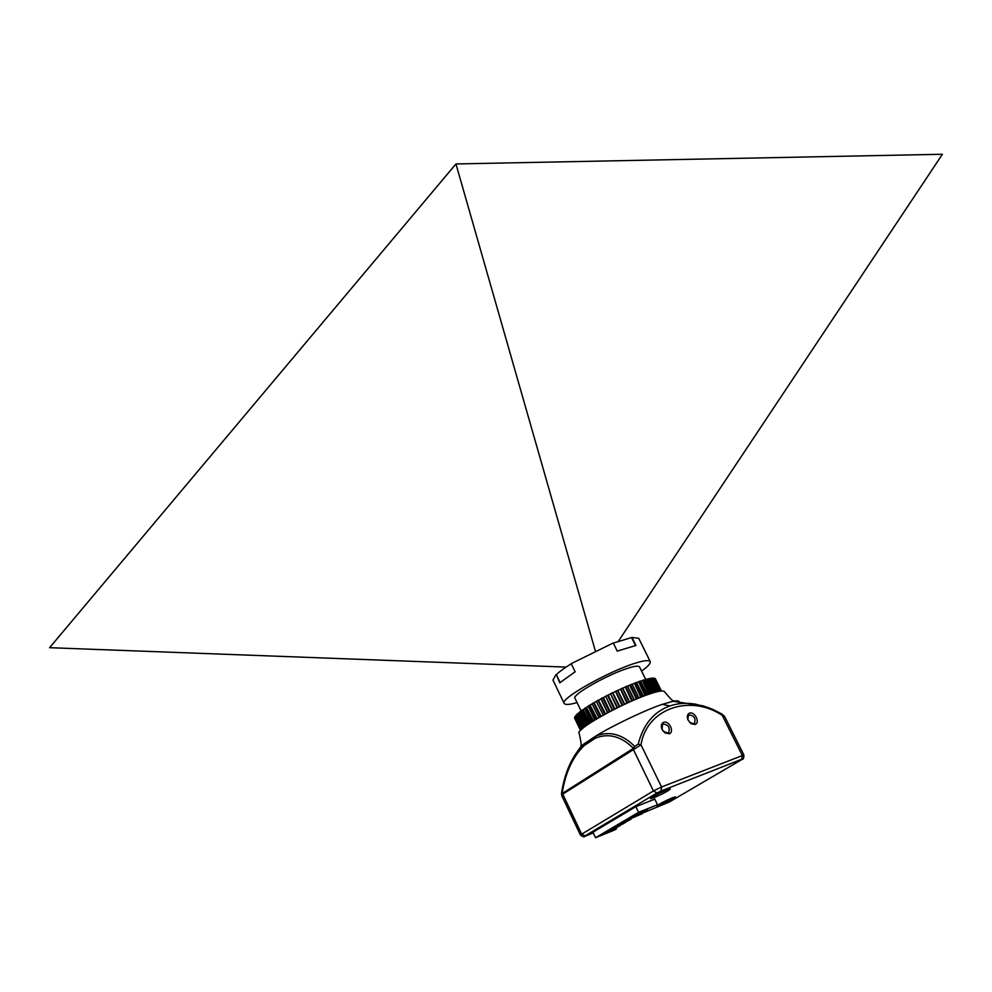 <?xml version="1.0" encoding="UTF-8"?>
<svg xmlns="http://www.w3.org/2000/svg" width="992" height="992" viewBox="0 0 992 992"><rect width="100%" height="100%" fill="white"/><g stroke="black" fill="none" stroke-linecap="round" stroke-linejoin="round"><path stroke-width="1.49" d="M672.415 797.742L675.44 796.874C673.419 798.684 668.298 801.4 660.052 804.996L656.977 805.876C658.986 804.066 664.132 801.35 672.415 797.742M667.058 789.905L670.307 789.024C668.186 791.008 662.706 793.922 653.864 797.754L650.541 798.659C652.662 796.675 658.167 793.761 667.058 789.905M669.24 733.782C674.82 732.022 668.955 720.142 663.598 722.325C661.205 723.59 660.709 725.995 662.11 729.542L664.826 732.815L669.24 733.782M663.189 731.24L667.777 733.051L668.732 732.431C670.084 727.545 668.298 724.768 663.375 724.11L662.383 724.755L662.148 729.616M695.094 724.433C700.513 722.734 694.698 711.053 689.49 713.161C687.307 714.24 686.786 716.447 687.902 719.783L691.089 723.689L695.094 724.433M689.626 722.436L693.631 723.726L694.524 723.143C695.851 718.357 694.09 715.616 689.266 714.934L688.336 715.542L687.853 719.646M645.755 679.545L639.518 666.884C638.426 665.669 634.719 666.066 628.37 668.075C608.48 674.089 571.057 695.107 575.013 698.343L581.176 711.115M641.576 671.076C647.776 666.674 650.665 663.499 650.231 661.565C648.805 659.94 643.907 660.461 635.525 663.102C609.038 671.063 558.818 699.261 564.225 703.514C565.452 705.039 569.73 704.717 577.046 702.559M571.256 663.747C564.423 667.976 559.451 671.609 556.351 674.647L559.773 682.831L575.137 671.782L571.206 663.648L613.267 642.99L617.247 651.112L635.959 645.445L631.991 637.422L613.316 643.101M555.892 674.783L552.966 680.09L564.225 703.514M678.28 703.898C680.462 701.059 678.714 700.191 673.035 701.27L662.433 704.32C646.338 709.528 612.312 725.735 595.708 736.126C609.311 730.658 622.306 734.08 634.706 746.406L638.203 744.124C643.225 724.52 653.765 711.797 669.823 705.957C677.548 703.303 686.005 702.671 695.206 704.084L708.648 707.68L721.978 714.054L712.492 709.243L702.882 705.796L673.035 701.27L673.332 700.674C672.836 701.257 669.885 698.256 664.466 691.672C663.164 690.308 658.39 691.002 650.144 693.78C624.129 702.162 574.182 729.752 579.192 733.262C581.039 741.607 581.585 745.773 580.816 745.786L581.473 745.934L577.902 750.77M584.226 745.525L584.276 743.702L581.473 745.934L579.179 749.146L584.276 743.702L595.708 736.126L595.349 738.172L584.226 745.525C572.744 756.673 565.366 772.694 562.117 793.563L561.571 793.067C564.225 775.335 570.09 760.69 579.179 749.146C570.115 760.641 564.237 775.31 561.546 793.166L561.546 793.141M615.933 827.774L616.454 828.878L614.358 830.106L595.56 837.732L592.931 832.226L635.86 806.657L654.782 799.143L657.498 804.735L638.761 812.46L624.501 820.88L642.097 813.787L641.7 812.944M574.554 717.91L580.915 730.013M574.715 718.382L580.518 730.434L574.765 718.332M574.814 716.943L581.039 729.889L574.802 716.943M581.312 729.616L574.802 716.931M575.67 715.716L582.044 728.946L575.645 715.703M575.025 716.546L581.597 729.356M581.796 729.17L575.844 716.112M582.49 728.55L575.658 715.691M583.556 727.669L577.096 714.19L583.581 727.657M576.067 715.22L582.8 728.289M582.998 728.128L576.65 714.934L583.308 727.868M584.214 727.148L577.691 713.645L577.096 714.19M579.117 712.492L585.652 726.057M577.691 713.645L584.548 726.888M584.734 726.752L578.286 713.36L585.069 726.491M586.47 725.474L579.886 711.834L579.092 712.454M581.672 710.557L588.268 724.222M579.886 711.834L586.83 725.214M587.004 725.09L580.469 711.562L587.351 724.842M581.684 710.743L580.853 711.363M589.248 723.552L582.614 709.813L581.647 710.508M584.734 708.424L591.368 722.164M582.614 709.813L589.608 723.304M589.781 723.205L583.197 709.553L590.141 722.957M584.71 708.586L583.581 709.367M592.509 721.444L585.826 707.631L584.71 708.375M594.89 719.969L588.231 706.081L594.927 719.944M585.826 707.631L592.881 721.209M593.03 721.11L586.396 707.395L593.402 720.886M588.206 706.304L586.78 707.209M596.217 719.163L589.496 705.3L588.231 706.081M592.05 703.774L598.908 717.576M589.496 705.3L596.589 718.94M596.713 718.865L590.042 705.076L597.085 718.654M592.112 703.898L590.426 704.915M600.309 716.77L593.563 702.857L592.174 703.675M596.316 701.307L603.223 715.12M593.563 702.857L600.681 716.559M600.78 716.497L594.072 702.671L601.14 716.298M596.366 701.406L594.456 702.51M604.736 714.29L597.965 700.352L596.465 701.195M607.65 712.715L601.053 698.666L607.836 712.616M597.965 700.352L605.083 714.104M605.157 714.054L598.436 700.191L605.504 713.868M607.55 712.764L600.916 698.889M600.83 698.938L598.796 700.054M609.423 711.772L602.628 697.81L601.053 698.666M605.641 696.285L612.647 710.098M602.628 697.81L609.745 711.599L603.384 697.562L610.117 711.413M612.262 710.297L605.678 696.359M605.517 696.446L603.384 697.562M614.296 709.255L607.488 695.293L605.852 696.124M610.551 693.805L617.607 707.606M607.488 695.293L614.594 709.106L608.17 695.094L614.916 708.945M617.111 707.854L610.576 693.854M610.353 693.991L608.17 695.094M619.281 706.788L612.461 692.813L610.799 693.631M622.331 705.312L615.809 691.213L622.629 705.176M612.461 692.813L619.554 706.651L612.758 692.714M612.783 692.763L619.814 706.527M622.021 705.461L615.536 691.436L622.319 705.324M615.263 691.61L613.056 692.676M624.303 704.382L617.483 690.42L615.809 691.213M627.304 703.006L620.806 688.894L627.638 702.844M617.483 690.42L624.538 704.27L617.743 690.345M617.78 690.42L624.724 704.184M626.932 703.167L620.471 689.142L627.254 703.018M620.174 689.328L617.966 690.345M629.288 702.1L622.455 688.163L620.806 688.894M632.177 700.823L625.716 686.737L632.536 700.662M622.455 688.163L629.486 702.014L622.691 688.101M622.728 688.188L629.598 701.964M631.755 701.009L625.32 687.01L632.102 700.848M624.985 687.196L622.84 688.138M634.136 699.968L627.316 686.055L625.716 686.737M636.889 698.814L630.453 684.765L637.273 698.653M627.316 686.055L634.297 699.906L627.514 686.005M636.405 699.013L629.66 685.249L627.576 686.104L634.334 699.893M629.66 685.249L636.79 698.852M638.798 698.021L631.991 684.145L630.453 684.765M641.353 697.004L634.954 683.004L641.75 696.843M631.991 684.145L638.91 697.984M640.832 697.202L634.458 683.29L641.229 697.054M634.086 683.488L632.202 684.22M643.188 696.285L636.393 682.459L634.954 683.004M645.507 695.417L639.146 681.479L645.928 695.256M636.393 682.459L643.238 696.26M644.949 695.615L638.612 681.777L645.346 695.466M638.228 681.975L636.579 682.57M640.46 681.02L647.243 694.784L640.46 681.02L639.146 681.479M649.289 694.065L642.952 680.214L649.71 693.929M648.694 694.276L642.407 680.512L649.103 694.127M642.01 680.71L640.634 681.157M650.876 693.532L644.13 679.855L642.952 680.214M652.637 692.974L646.338 679.235L653.058 692.85M652.017 693.172L645.767 679.532L652.426 693.036M645.383 679.718L644.292 680.016M654.063 692.552L647.367 678.974L646.338 679.235M655.489 692.143L649.239 678.54L655.898 692.032M654.856 692.317L648.656 678.838L655.266 692.205M648.284 678.999L647.516 679.173M650.095 678.379L656.766 691.821L650.095 678.379L649.239 678.54M657.808 691.573L651.632 678.156L658.217 691.486M657.163 691.722L651.05 678.429L657.56 691.622M659.544 691.226L653.12 678.218L652.55 678.478L658.899 691.337L652.327 678.094L651.632 678.156M653.12 678.218L659.94 691.151M660.66 691.052L654.41 678.416L660.387 691.089L653.468 678.069M654.41 678.416L661.019 691.015M660.374 691.089L653.964 678.131M655.03 678.441L661.242 690.99L654.732 678.292M655.241 678.85L661.428 690.978L655.414 678.801M641.898 813.366L669.24 802.044L741.731 759.612L742.276 755.396L722.275 715.43C690.618 693.929 646.759 708.052 640.993 744.856L562.104 794.555L561.807 795.807L580.382 834.942L653.43 790.959L661.552 786.978L743.876 754.962L724.458 716.187L722.275 715.43L721.978 714.054L724.445 716.174M741.718 759.252L661.044 791.008L661.552 786.978L640.993 744.856L638.203 744.124M561.807 795.795L561.522 793.439L562.104 794.555L562.117 793.563L632.946 748.65L634.706 746.406L633.962 748.799L633.256 748.228C621.215 736.225 608.58 732.865 595.349 738.172M650.231 661.565L638.712 638.278L631.991 637.422M560.133 682.496L556.351 674.647M635.488 645.519L631.619 637.682M613.85 829.337L614.172 829.994L597.866 836.603L622.331 822.157L642.097 813.787M595.56 837.732L638.6 812.312L657.498 804.735M635.86 806.657L638.6 812.312M614.904 828.729L616.454 828.878M614.172 829.994L615.214 829.374M605.046 832.375L605.356 833.032L612.473 830.155L614.718 828.27M607.501 830.924L607.811 831.594L614.928 828.717M605.356 833.032L607.811 831.594M625.481 821.909L623.199 823.831L616.094 826.708L625.704 822.368M615.759 826.038L616.094 826.708M618.252 824.563L618.586 825.245M630.924 818.698L628.63 820.632L621.513 823.509L631.148 819.156M621.19 822.839L621.513 823.509M631.792 816.577L632.127 817.247L639.257 814.382L641.564 812.386M634.347 815.064L634.669 815.746L641.812 812.882M632.127 817.247L634.669 815.746M647.292 809.038L644.949 811.022L637.819 813.886L647.528 809.509M637.484 813.204L637.819 813.886M610.378 829.213L610.7 829.882L617.818 827.006L620.074 825.096M612.858 827.75L613.18 828.432L620.298 825.555M610.7 829.882L613.18 828.432M566.048 667.095L49.6 647.689L455.948 163.953L942.4 154.268L618.363 641.266M595.274 650.727L455.948 163.953M662.433 704.32L669.823 705.957M562.489 793.55L581.597 833.999L585.429 836.082L593.266 832.933M632.946 748.65L653.43 790.959L656.989 792.992L585.032 835.909M661.044 791.008L656.989 792.992M580.667 730.273L574.566 717.613M652.897 678.33L659.283 691.263M668.732 732.431L667.69 733.088M694.524 723.143L693.557 723.751M585.615 726.094L579.068 712.492M588.206 724.259L581.597 710.557M591.294 722.213L584.635 708.437M594.828 720.006L588.144 706.168M607.637 712.727L600.867 698.802M638.947 697.959L632.152 684.12M643.3 696.248L636.517 682.434M647.317 694.747L640.559 681.008M650.938 693.52L644.205 679.855M654.112 692.54L647.416 678.974M658.874 691.35L652.327 678.094M584.598 836.368C584.276 837.347 582.862 836.876 580.382 834.942M742.413 759.165C743.355 759.562 743.839 758.161 743.876 754.962"/></g></svg>

